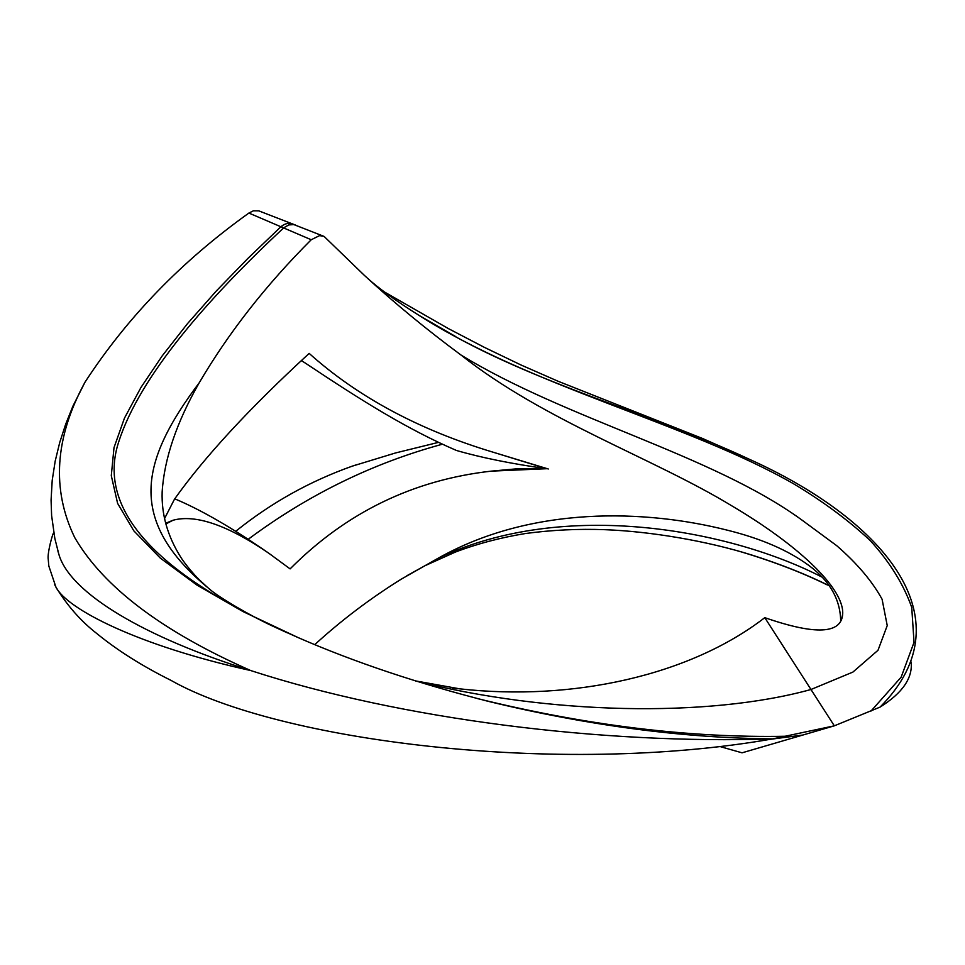 <?xml version="1.0" encoding="UTF-8"?>
<svg xmlns="http://www.w3.org/2000/svg" width="965" height="965" viewBox="0 0 965 965"><rect width="100%" height="100%" fill="white"/><g stroke="black" fill="none" stroke-linecap="round" stroke-linejoin="round"><path stroke-width="1.45" d="M301.587 360.681L305.459 363.178C362.37 401.114 407.037 429.087 456.433 450.462C481.607 457.748 511.715 463.827 546.769 468.713L491.294 471.137C413.225 479.919 346.158 512.499 290.103 568.892L269.006 553.379C232.505 528.012 201.07 509.822 174.725 498.821M548.301 468.99L493.537 452.332C419.329 430.04 357.87 397.061 309.162 353.395C249.392 408.34 204.508 456.928 174.496 499.17L164.569 518.531M452.452 688.021L459.847 688.853C572.233 701.398 689.625 675.729 764.787 617.66C815.702 635.32 841.673 633.993 842.71 613.704C843.82 587.818 797.585 544.682 731.832 505.853C653.1 457.965 543.874 420.668 460.944 354.987C426.253 329.306 394.058 302.757 364.36 275.363L324.107 236.437L319.584 235.605L311.225 239.742L248.886 213.06L253.373 210.816L258.777 210.853L292.733 224.013C288.776 222.601 284.868 223.494 280.984 226.654L247.945 258.367L216.558 290.706L187.548 323.565L162.241 355.832L140.999 387.387L124.449 418.159L114.015 447.603L111.289 475.661L117.609 503.38L133.821 530.834L160.335 558.12L196.932 585.067L243.108 611.617L297.968 637.515C354.698 662.279 418.786 683.715 490.244 701.82C589.313 725.716 683.485 738.068 772.736 738.876C603.427 744.57 401.138 719.492 250.695 670.542C137.706 645.597 66.983 609.012 55.934 587.13L54.655 584.597M810.841 567.01L808.815 565.43C788.176 550.315 761.204 538.627 727.924 530.328C645.428 509.327 531.546 505.551 438.038 558.289L401.356 579.096C370.222 598.469 341.369 620.302 314.783 644.608M207.813 587.685L199.055 579.531C198.549 579.241 187.331 567.541 180.781 557.239C167.608 536.263 161.396 514.49 162.156 491.909C164.267 458.701 176.631 422.32 199.236 382.755C228.729 332.575 266.063 284.904 311.225 239.742M165.884 523.959L173.061 520.231C195.714 514.116 227.704 525.165 269.006 553.379M911.141 661.978C912.854 677.973 902.492 693.015 880.068 707.104L834.327 725.825L802.88 735.028L770.203 739.323M53.763 532.801C52.798 532.523 47.092 553.5 48.25 559.41L48.817 566.009L55.934 587.13C67.381 605.839 81.084 621.364 97.007 633.691C117.489 650.446 142.145 666.007 170.974 680.361C277.715 740.939 557.915 776.728 772.736 738.876L834.327 725.825L810.974 689.505C707.478 718.105 547.058 714.293 415.65 680.976M438.038 558.289C565.164 497.675 732.375 530.654 821.891 577.046M58.817 554.163L54.86 538.567L51.615 515.587L51.073 500.196L52.207 480.365L55.174 461.198L59.721 442.489L65.692 424.154L72.93 406.096L85.017 382.152C54.788 437.664 51.374 489.508 74.775 537.674C103.653 587.215 162.301 631.496 250.695 670.542C145.811 637.817 69.878 593.403 58.817 554.163L57.924 551.111M85.017 382.152C127.175 317.389 181.794 261.02 248.886 213.06M199.236 382.755C140.697 460.788 125.8 520.328 209.26 588.855C217.499 596.503 251.383 616.611 276.292 627.769L287.317 632.835M460.944 354.987C565.816 419.22 711.121 454.382 801.071 519.423L836.691 545.659C857.089 563.391 872.215 581.256 882.082 599.229L887.233 625.573L878.005 650.277L852.903 672.074L810.974 689.505L764.787 617.66M437.266 326.218C531.027 382.743 653.92 414.335 749.13 459.171C877.511 516.77 970.754 615.911 880.068 707.104M283.517 228.03L281.249 226.425M808.815 565.43C829.743 580.821 840.37 599.386 840.684 621.098M719.962 746.548L742.061 752.821L802.88 735.028M357.207 464.539L352.346 466.119C309.753 481.233 270.851 502.982 235.641 531.365M406.88 575.731L424.89 565.755L455.42 552.052C477.325 543.741 500.666 537.577 525.43 533.524C551.932 529.978 578.469 528.699 605.031 529.688C650.193 531.413 706.561 540.798 751.711 555.008C780.444 564.139 806.245 574.356 829.092 585.671M324.107 236.437L293.879 224.592L288.728 224.941L283.794 227.776C207.825 298.595 139.732 376.157 118.707 441.898C97.501 506.275 150.033 568.228 276.292 627.769L297.968 637.515M477.168 698.515C586.418 725.487 689.396 738.068 786.089 736.247M367.038 277.836C378.787 288.499 396.265 301.116 419.486 315.664C531.353 387.037 687.176 423.044 793.121 483.513C822.59 501.1 848.295 520.135 870.249 540.593C889.718 561.98 903.542 584.247 911.732 607.383L914.036 642.316L901.153 677.165L871.009 711.06M491.294 471.137L518.856 468.628L546.769 468.713L493.537 452.332M248.114 539.363C307.895 494.852 372.719 463.116 442.597 444.165M173.061 520.231L165.691 523.259M305.459 363.178L301.538 360.717M736.03 550.34C770.191 560.327 800.54 571.811 827.077 584.826M295.483 225.05L292.733 224.013M483.103 700.035L490.244 701.82M419.486 315.664L455.866 336.689M384.384 291.949L448.435 328.619L484.442 347.4L521.136 365.047L558.144 381.284L702.629 438.52L749.13 459.171M842.71 613.704L841.818 618.649M352.346 466.131L395.554 452.947L438.701 442.32M415.227 680.856L459.847 688.853"/></g></svg>

